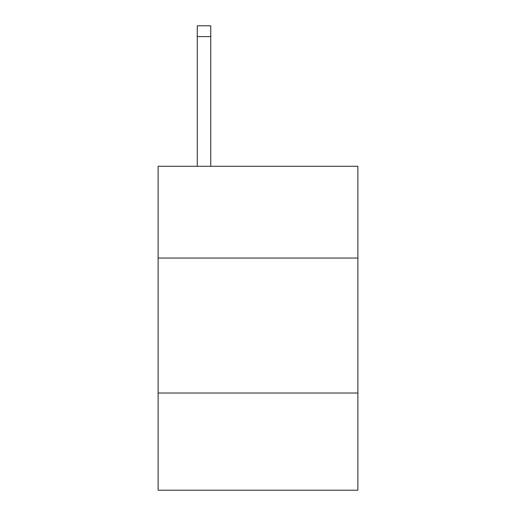 <?xml version="1.0" encoding="UTF-8"?>
<svg xmlns="http://www.w3.org/2000/svg" width="516" height="516" viewBox="0 0 516 516"><rect width="100%" height="100%" fill="white"/><g stroke="black" fill="none" stroke-linecap="round" stroke-linejoin="round"><path stroke-width="0.77" d="M357.878 258.052L357.878 166.275L158.122 166.275L158.122 258.052L357.878 258.052L357.878 490.2L158.122 490.2L158.122 258.052M357.878 393.024L158.122 393.024M210.76 166.275L210.76 36.597L197.267 36.597L197.267 25.8L210.76 25.8L210.76 36.597M197.267 166.275L197.267 36.597"/></g></svg>
